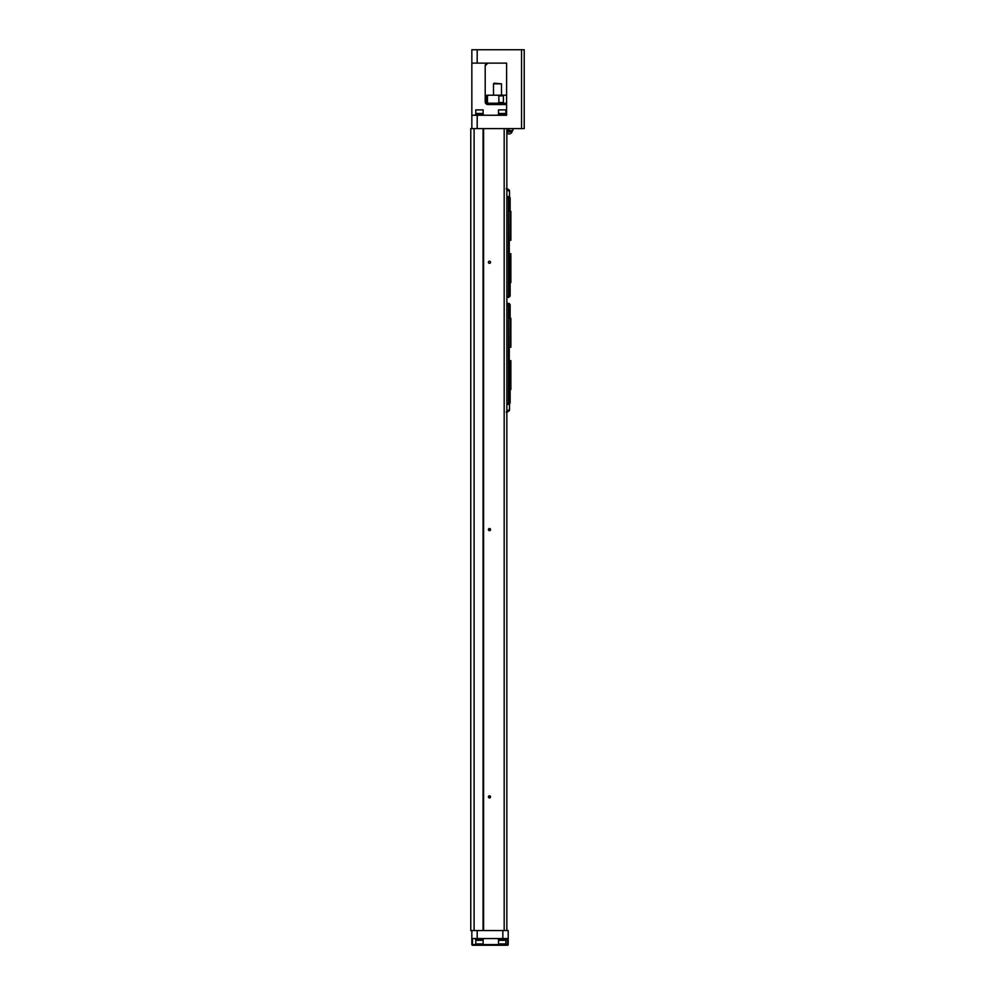 <?xml version="1.0" encoding="UTF-8"?>
<svg xmlns="http://www.w3.org/2000/svg" width="995" height="995" viewBox="0 0 995 995"><rect width="100%" height="100%" fill="white"/><g stroke="black" fill="none" stroke-linecap="round" stroke-linejoin="round"><path stroke-width="1.49" d="M474.105 930.549L474.105 128.604L470.772 128.604L470.772 930.549L508.196 930.549L508.196 944.578A0.672 0.672 0 0 1 507.525 945.25L472.501 945.25A0.672 0.672 0 0 1 471.841 944.578A0.672 0.672 0 0 0 472.501 945.25A0.672 0.672 0 0 1 471.841 944.578L471.841 930.549M474.105 128.604L524.228 128.604L524.228 49.75L471.841 49.75L471.841 63.12L506.592 63.12L506.592 115.246L477.19 115.246L477.19 128.604M506.853 930.549L506.853 128.604M504.179 930.549L504.179 128.604M490.547 529.576A1.07 1.07 0 0 1 488.943 530.509A1.07 1.07 0 0 1 488.943 528.656A1.07 1.07 0 0 1 490.547 529.576M483.595 930.549L483.595 128.604M490.547 796.895A1.07 1.07 0 0 1 488.943 797.816A1.07 1.07 0 0 1 488.943 795.963A1.07 1.07 0 0 1 490.547 796.895M490.547 262.27A1.07 1.07 0 0 1 488.943 263.19A1.07 1.07 0 0 1 488.943 261.337A1.07 1.07 0 0 1 490.547 262.27M483.06 930.549L483.06 128.604M487.873 63.12L485.199 65.794A2.674 2.674 0 0 1 487.873 63.12L485.199 65.794L485.199 101.876L487.873 104.55L506.592 104.55M471.841 63.12L471.841 128.604M471.841 115.246L477.19 115.246M481.791 63.12L506.592 63.12L506.592 65.794M487.873 104.55A2.674 2.674 0 0 1 485.199 101.876L487.873 104.55M506.194 115.246L506.194 114.574L498.172 114.574L498.172 115.246M502.176 113.505L498.507 113.505L498.507 109.898L505.858 109.898L505.858 113.505L502.176 113.505M498.507 109.898L505.858 109.898M483.471 115.246L483.471 114.574L475.448 114.574L475.448 115.246M479.453 113.505L475.784 113.505L475.784 109.898L483.135 109.898L483.135 113.505L479.453 113.505M475.784 109.898L483.135 109.898M504.851 104.55L490.149 104.55M506.057 103.878L488.806 103.741L506.057 103.878M506.592 103.219L488.806 103.741M503.383 95.197L503.383 103.219L486.816 103.219L486.219 95.856L486.816 95.197L506.592 95.197M497.749 103.219L498.868 102.547L498.868 95.856L497.749 95.197M488.57 95.197L487.45 95.856L487.45 102.547L488.57 103.219M501.505 95.197L501.505 83.829L493.495 83.829L493.495 95.197M493.495 83.829L494.154 83.17L501.505 83.829M512.873 128.604L512.873 130.606L506.853 130.606M508.321 131.676L508.321 130.606M508.258 130.606L508.258 131.676L508.258 130.606M506.853 131.676L512.002 131.676L506.853 132.186M506.853 133.89L509.925 133.89A4.577 4.577 0 0 0 512.002 132.186A4.577 4.577 0 0 1 509.925 133.89M507.525 945.25A0.672 0.672 0 0 0 508.196 944.578A0.672 0.672 0 0 1 507.525 945.25L507.525 938.571M508.196 938.571L471.841 938.571M498.172 938.571L498.172 939.23L506.194 939.23L506.194 938.571M502.176 940.3L505.858 940.3L505.858 943.919L498.507 943.919L498.507 940.3L502.176 940.3M505.858 943.919L498.507 943.919M475.448 938.571L475.448 939.23L483.471 939.23L483.471 938.571M479.453 940.3L483.135 940.3L483.135 943.919L475.784 943.919L475.784 940.3L479.453 940.3M483.135 943.919L475.784 943.919M508.855 211.35L509.465 199.187M509.465 211.35L510.199 211.35L510.199 240.292L509.266 240.292L509.266 253.713L510.199 253.713L509.465 294.756M510.199 211.35L510.87 211.35L510.87 240.292L510.199 240.292M510.199 282.592L510.87 282.592L510.87 253.713L510.199 253.713M510.137 282.592L510.137 296.087L508.594 297.43L509.39 294.756L510.137 294.756M510.137 211.35L510.137 197.856L509.266 196.512L506.853 196.512M508.47 296.087L508.47 198.117L508.855 296.087L506.853 296.087M508.47 198.117L506.853 198.117M508.594 297.43L506.853 297.43M510.137 199.187L509.39 199.187L508.594 196.512M506.853 190.94A2.177 1.89 -90 0 1 509.527 191.736L509.527 190.555A4.005 4.005 0 0 0 506.853 188.814M509.527 197.047L509.527 191.736M506.194 188.764L509.527 190.555M508.855 318.276L509.465 306.112M509.465 318.276L510.199 318.276L510.199 347.218L509.266 347.218L509.266 360.638L510.199 360.638L509.465 401.681M510.199 318.276L510.87 318.276L510.87 347.218L510.199 347.218M510.199 389.518L510.87 389.518L510.87 360.638L510.199 360.638M510.137 389.518L510.137 403.012L508.594 404.356L509.39 401.681L510.137 401.681M510.137 318.276L510.137 304.781L509.266 303.438L506.853 303.438M508.47 403.012L508.47 305.042L508.855 403.012L506.853 403.012M508.47 305.042L506.853 305.042M510.137 306.112L509.39 306.112L508.594 303.438M508.594 404.356L506.853 404.356M506.194 412.104L509.527 410.313L509.527 409.231A2.251 1.953 -90 0 1 506.853 410.039M509.527 403.821L509.527 409.231M521.554 49.75L521.554 128.604M477.19 49.75L477.19 63.12M498.868 102.547L502.798 102.547M502.798 95.856L498.868 95.856M487.45 95.856L486.219 95.856M486.219 102.547L487.45 102.547M508.855 128.604L508.855 130.606M508.196 944.578L472.501 944.578L472.501 945.25M471.841 944.578L472.501 944.578L472.501 938.571M477.19 938.571L477.19 930.549M502.848 938.571L502.848 930.549M505.721 114.574L505.721 113.505M498.632 114.574L498.632 113.505M482.998 114.574L482.998 113.505M475.908 114.574L475.908 113.505M511.766 130.606L511.766 131.676M489.478 797.965L489.478 795.826M489.478 530.646L489.478 528.507M498.632 939.23L498.632 940.3M505.721 939.23L505.721 940.3M475.908 939.23L475.908 940.3M482.998 939.23L482.998 940.3M506.853 412.042A4.005 4.005 0 0 0 509.527 410.313"/></g></svg>
